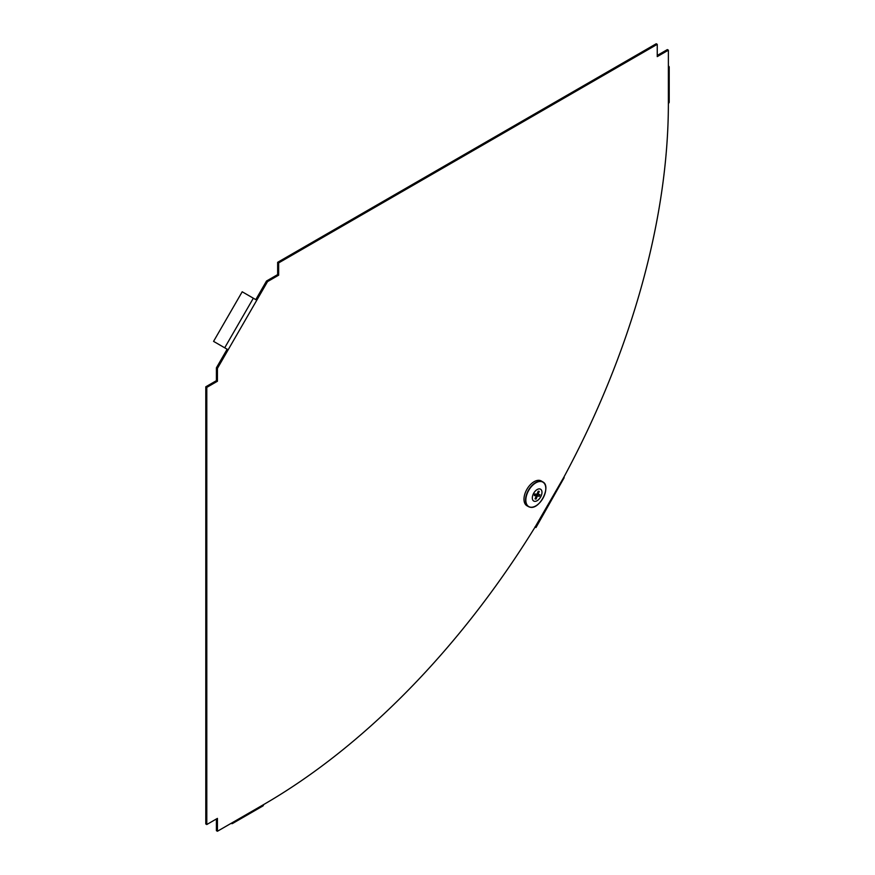 <?xml version="1.0" encoding="UTF-8"?>
<svg xmlns="http://www.w3.org/2000/svg" width="875" height="875" viewBox="0 0 875 875"><rect width="100%" height="100%" fill="white"/><g stroke="black" fill="none" stroke-linecap="round" stroke-linejoin="round"><path stroke-width="1.31" d="M253.334 298.211L224.711 347.802L213.566 341.37L242.2 291.78L256.791 300.202L267.531 281.608L266.514 281.017L255.784 299.622M657.245 44.33L656.228 43.75L277.648 262.325L278.666 262.905L657.245 44.33L657.245 56.612L668.38 50.181L667.362 49.591L657.245 55.442M263.484 804.661L233.111 822.194A2.866 1.652 60 0 1 232.52 823.506L262.883 805.973A2.866 1.652 -120 0 0 263.484 804.661A572.611 330.597 -60 0 0 535.117 527.012L563.741 477.422A572.611 330.597 120 0 0 668.38 103.359L668.38 50.181M216.409 818.978L216.409 830.67L217.427 831.25L217.427 818.388L206.795 824.534L206.795 387.384L217.427 381.248L217.427 368.386L228.156 349.792L224.711 347.802M206.795 824.534L205.789 823.944L205.789 386.794L206.795 387.384M256.791 300.202L228.156 349.792L227.15 349.212L216.409 367.806L216.409 380.658L205.789 386.794M266.514 281.017L277.648 274.597L277.648 262.325M267.531 281.608L278.666 275.177L278.666 262.905M233.111 822.194L217.427 831.25M277.648 274.597L278.666 275.177M668.38 68.294A2.866 1.652 0 0 0 669.211 67.123L669.211 102.189A2.866 1.652 180 0 1 668.38 103.359M669.211 67.123A2.866 1.652 0 0 0 668.38 65.953M564.167 477.673L535.992 527.527L534.953 526.914M216.409 367.806L217.427 368.386M216.409 380.658L217.427 381.248M232.52 823.506A2.866 1.652 60 0 1 231.088 823.364L231.088 823.364M532.536 507.139A14.273 8.247 -60 0 1 530.305 507.238A14.273 8.247 -60 0 1 528.587 506.669L527.045 505.827A14.317 8.269 -60 0 1 526.947 489.245A14.317 8.269 -60 0 1 541.352 481.031L542.872 481.95A14.273 8.247 -60 0 1 545.245 485.133M535.445 497.908L536.102 499.023A4.298 2.483 -60 0 1 535.041 498.87L536.288 495.852L534.297 495.567A4.298 2.483 -60 0 1 534.953 493.97L536.944 494.255L538.191 491.236A4.298 2.483 -60 0 1 538.398 491.214A4.298 2.483 -60 0 1 539.252 491.378L538.103 491.455M539.252 491.378L538.005 494.408L539.995 494.692A4.298 2.483 -60 0 1 539.339 496.289L533.958 493.905M539.339 496.289L537.348 496.005L536.102 499.023M534.592 501.331A6.825 3.938 -60 0 1 534.877 491.52A6.825 3.938 -60 0 1 541.975 492.527A6.825 3.938 -60 0 1 534.592 501.331M537.097 493.883L538.005 494.408M534.691 494.473L537.348 496.005M534.538 494.845L536.288 495.852M530.534 507.194A14.12 8.148 -60 0 1 531.125 486.905A14.12 8.148 -60 0 1 545.792 488.994A14.12 8.148 -60 0 1 530.534 507.194M528.587 506.669A14.273 8.247 -60 0 1 528.5 490.142A14.273 8.247 -60 0 1 542.872 481.95C551.491 486.172 539.919 509.447 530.359 507.259L528.587 506.669"/></g></svg>
